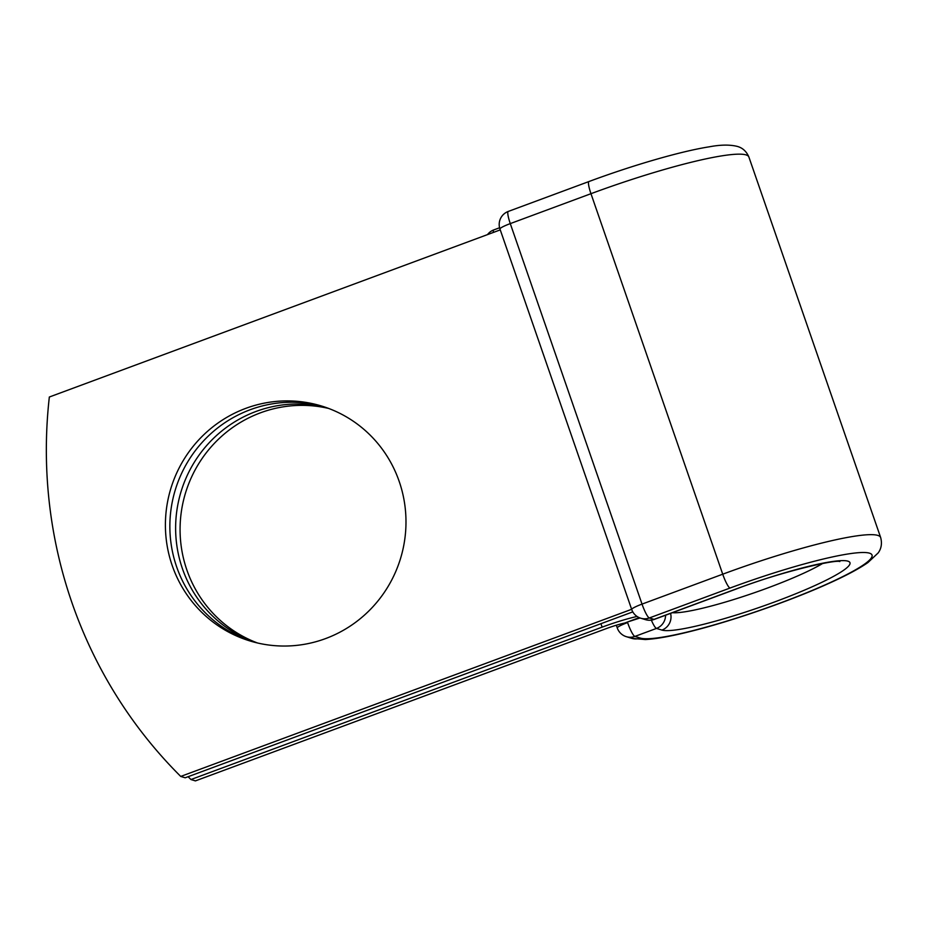 <?xml version="1.0" encoding="UTF-8"?>
<svg xmlns="http://www.w3.org/2000/svg" width="927" height="927" viewBox="0 0 927 927"><rect width="100%" height="100%" fill="white"/><g stroke="black" fill="none" stroke-linecap="round" stroke-linejoin="round"><path stroke-width="1.39" d="M399.189 481.403A122.793 120.058 -73.1 0 0 321.414 405.98A122.793 120.058 -73.1 0 0 199.108 439.502A122.793 120.058 -73.1 0 0 172.202 565.54A122.793 120.058 -73.1 0 0 249.977 640.963A122.793 120.058 -73.1 0 0 372.283 607.44A122.793 120.058 -73.1 0 0 399.189 481.403M323.639 406.675A122.793 120.058 -73.1 0 0 202.758 441.727A122.793 120.058 -73.1 0 0 176.663 566.895A122.793 120.058 -73.1 0 0 252.214 641.611M257.393 642.944A122.793 120.058 106.9 0 1 186.872 570.001A122.793 120.058 106.9 0 1 211.159 446.86A122.793 120.058 106.9 0 1 328.679 408.448M255.122 642.399A122.793 120.058 106.9 0 1 182.422 568.645A122.793 120.058 106.9 0 1 207.486 444.612A122.793 120.058 106.9 0 1 326.489 407.648M188.123 776.699A462.515 452.214 -73.1 0 0 190.95 779.537L602.133 627.139A43.291 5.423 -19.1 0 1 637.058 616.455M190.95 779.537L195.4 780.893L606.594 628.494A21.089 2.642 -19.1 0 1 624.821 623.025A13.87 1.738 -19.1 0 1 627.405 622.029L640.012 617.961M639.224 617.649L627.405 622.029M631.646 609.306L180.73 776.432L185.191 777.788L632.805 611.878M180.73 776.432A462.515 452.214 106.9 0 1 49.34 397.011L500.256 229.884M602.133 627.139L600.939 623.686M640.348 638.089L634.891 636.42A13.87 13.569 106.9 0 1 626.351 636.687L631.808 638.355A13.87 13.569 -73.1 0 0 640.348 638.089A123.951 15.527 -19.1 0 0 779.816 603.187A123.951 15.527 -19.1 0 0 869.48 553.164A123.951 15.527 -19.1 0 0 730.012 588.054L649.329 617.961L654.022 619.387A13.87 2.341 69.7 0 0 654.335 619.387L735.018 589.479C780.186 571.924 835.934 559.282 839.839 561.553M665.563 615.227A13.87 13.569 106.9 0 1 656.478 628.425L634.891 636.42A13.87 2.341 -110.3 0 1 627.591 622.573A13.87 1.738 160.9 0 0 617.266 627.961A13.87 13.87 0 0 0 626.351 636.687M735.018 589.479A13.87 2.341 69.7 0 1 734.705 589.479A100.603 12.596 -19.1 0 1 847.892 561.159A100.603 12.596 -19.1 0 1 775.123 601.762A100.603 12.596 -19.1 0 1 661.936 630.082L656.478 628.425A13.87 2.341 -110.3 0 1 651.345 620.128M661.936 630.082A13.87 13.569 -73.1 0 0 670.569 613.373M588.935 181.541A13.87 2.341 69.7 0 0 590.962 193.697A137.833 17.265 -19.1 0 1 748.889 157.022C745.343 148.679 739.248 147.011 737.521 146.466C730.024 144.554 720.615 144.67 709.282 146.814C681.148 151.194 632.944 165.18 588.935 181.541L508.239 211.449A13.87 2.341 69.7 0 0 510.279 223.604L642.029 604.103A13.87 2.341 69.7 0 0 649.329 617.961A13.87 13.569 -73.1 0 1 640.789 618.228L645.482 619.653A13.87 13.569 -73.1 0 0 654.022 619.387L734.705 589.479M508.239 211.449A13.87 13.87 0 0 0 499.954 228.992A13.87 1.738 160.9 0 1 510.279 223.604L590.962 193.697L722.724 574.195A137.833 17.265 -19.1 0 1 880.65 537.509L748.889 157.022M499.954 228.992L631.704 609.491A13.87 1.738 160.9 0 1 642.029 604.103L722.724 574.195A13.87 2.341 69.7 0 0 730.012 588.054M822.655 563.477A86.721 10.857 -19.1 0 1 743.037 596.559A86.721 10.857 -19.1 0 1 672.376 612.701M493.384 232.434A13.87 2.341 -110.3 0 1 493.801 229.908L499.583 227.764M631.808 638.355L645.319 639.537C656.351 638.923 671.322 636.235 690.256 631.484C731.623 621.241 789.19 601.299 827.996 583.778C845.609 575.899 858.923 568.819 867.95 562.538L878.193 552.909C879.213 551.414 883.025 546.316 880.65 537.509M493.801 229.908A13.87 13.87 0 0 0 487.509 234.612M616.328 625.227L617.266 627.961M645.482 619.653A13.87 13.87 0 0 0 654.335 619.387M631.704 609.491A13.87 13.87 0 0 0 640.789 618.228"/></g></svg>
